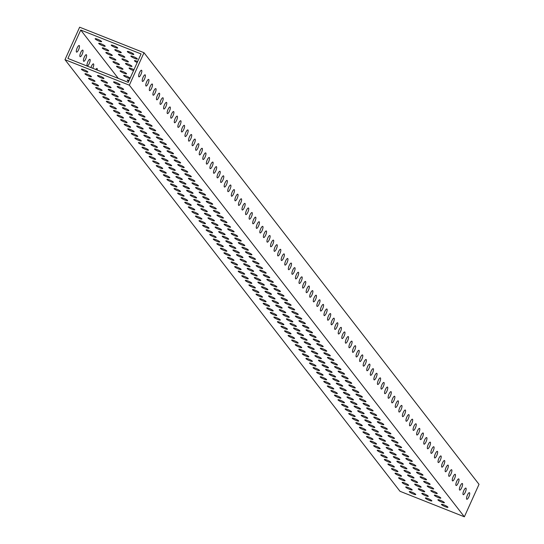 <?xml version="1.0" encoding="UTF-8"?>
<svg xmlns="http://www.w3.org/2000/svg" width="544" height="544" viewBox="0 0 544 544"><rect width="100%" height="100%" fill="white"/><g stroke="black" fill="none" stroke-linecap="round" stroke-linejoin="round"><path stroke-width="0.82" d="M102.646 45.696A3.55 0.558 -155.7 0 0 105.182 46.254A3.55 0.558 -155.7 0 0 101.238 43.887A3.55 0.558 -155.7 0 0 98.709 43.33A3.55 0.558 -155.7 0 0 102.646 45.696M87.496 74.324A3.55 0.558 24.3 0 1 91.433 76.69A3.55 0.558 24.3 0 1 88.903 76.133A3.55 0.558 24.3 0 1 84.966 73.766A3.55 0.558 24.3 0 1 87.496 74.324M118.735 52.074A3.55 0.558 -155.7 0 0 121.271 52.632A3.55 0.558 -155.7 0 0 117.334 50.266A3.55 0.558 -155.7 0 0 114.798 49.708A3.55 0.558 -155.7 0 0 118.735 52.074M103.584 80.702A3.55 0.558 24.3 0 1 107.528 83.069A3.55 0.558 24.3 0 1 104.992 82.511A3.55 0.558 24.3 0 1 101.055 80.145A3.55 0.558 24.3 0 1 103.584 80.702M83.932 69.734A3.55 0.558 24.3 0 1 87.87 72.1A3.55 0.558 24.3 0 1 85.34 71.543A3.55 0.558 24.3 0 1 81.403 69.176A3.55 0.558 24.3 0 1 83.932 69.734M99.083 41.106A3.55 0.558 -155.7 0 0 101.612 41.664A3.55 0.558 -155.7 0 0 97.675 39.297A3.55 0.558 -155.7 0 0 95.146 38.74A3.55 0.558 -155.7 0 0 99.083 41.106M143.099 77.228A3.55 1 -68.4 0 1 145.105 74.834A3.55 1 -68.4 0 1 144.5 79.036A3.55 1 -68.4 0 1 142.494 81.43A3.55 1 -68.4 0 1 143.099 77.228M82.151 54.318A3.55 1 111.6 0 0 82.756 50.116A3.55 1 111.6 0 0 80.75 52.51A3.55 1 111.6 0 0 80.145 56.712A3.55 1 111.6 0 0 82.151 54.318M78.588 49.728A3.55 1 111.6 0 0 79.193 45.519A3.55 1 111.6 0 0 77.187 47.92A3.55 1 111.6 0 0 76.582 52.122A3.55 1 111.6 0 0 78.588 49.728M139.536 72.638A3.55 1 -68.4 0 1 141.542 70.237A3.55 1 -68.4 0 1 140.937 74.446A3.55 1 -68.4 0 1 138.924 76.84A3.55 1 -68.4 0 1 139.536 72.638M85.714 58.908A3.55 1 111.6 0 0 86.326 54.706A3.55 1 111.6 0 0 84.313 57.1A3.55 1 111.6 0 0 83.708 61.309A3.55 1 111.6 0 0 85.714 58.908M89.277 63.505A3.55 1 111.6 0 0 89.889 59.296A3.55 1 111.6 0 0 87.876 61.696A3.55 1 111.6 0 0 87.271 65.899A3.55 1 111.6 0 0 89.277 63.505M92.759 68.286A3.55 1 111.6 0 0 92.847 68.095A3.55 1 111.6 0 0 93.452 63.886A3.55 1 111.6 0 0 91.44 66.286A3.55 1 111.6 0 0 90.943 67.572M97.24 70.067A3.55 1 111.6 0 0 97.016 68.483A3.55 1 111.6 0 0 95.764 69.482M146.662 81.818A3.55 1 -68.4 0 1 148.668 79.424A3.55 1 -68.4 0 1 148.063 83.626A3.55 1 -68.4 0 1 146.057 86.027A3.55 1 -68.4 0 1 146.662 81.818M150.226 86.414A3.55 1 -68.4 0 1 152.238 84.014A3.55 1 -68.4 0 1 151.626 88.216A3.55 1 -68.4 0 1 149.62 90.617A3.55 1 -68.4 0 1 150.226 86.414M153.789 91.004A3.55 1 -68.4 0 1 155.802 88.604A3.55 1 -68.4 0 1 155.19 92.813A3.55 1 -68.4 0 1 153.184 95.207A3.55 1 -68.4 0 1 153.789 91.004M157.352 95.594A3.55 1 -68.4 0 1 159.365 93.201A3.55 1 -68.4 0 1 158.76 97.403A3.55 1 -68.4 0 1 156.747 99.797A3.55 1 -68.4 0 1 157.352 95.594M160.915 100.184A3.55 1 -68.4 0 1 162.928 97.791A3.55 1 -68.4 0 1 162.323 101.993A3.55 1 -68.4 0 1 160.31 104.394A3.55 1 -68.4 0 1 160.915 100.184M164.478 104.781A3.55 1 -68.4 0 1 166.491 102.381A3.55 1 -68.4 0 1 165.886 106.583A3.55 1 -68.4 0 1 163.873 108.984A3.55 1 -68.4 0 1 164.478 104.781M168.048 109.371A3.55 1 -68.4 0 1 170.054 106.971A3.55 1 -68.4 0 1 169.449 111.18A3.55 1 -68.4 0 1 167.436 113.574A3.55 1 -68.4 0 1 168.048 109.371M171.612 113.961A3.55 1 -68.4 0 1 173.618 111.568A3.55 1 -68.4 0 1 173.012 115.77A3.55 1 -68.4 0 1 171 118.164A3.55 1 -68.4 0 1 171.612 113.961M175.175 118.551A3.55 1 -68.4 0 1 177.181 116.158A3.55 1 -68.4 0 1 176.576 120.36A3.55 1 -68.4 0 1 174.57 122.76A3.55 1 -68.4 0 1 175.175 118.551M178.738 123.148A3.55 1 -68.4 0 1 180.751 120.748A3.55 1 -68.4 0 1 180.139 124.95A3.55 1 -68.4 0 1 178.133 127.35A3.55 1 -68.4 0 1 178.738 123.148M182.301 127.738A3.55 1 -68.4 0 1 184.314 125.338A3.55 1 -68.4 0 1 183.702 129.547A3.55 1 -68.4 0 1 181.696 131.94A3.55 1 -68.4 0 1 182.301 127.738M185.864 132.328A3.55 1 -68.4 0 1 187.877 129.934A3.55 1 -68.4 0 1 187.272 134.137A3.55 1 -68.4 0 1 185.259 136.53A3.55 1 -68.4 0 1 185.864 132.328M189.428 136.918A3.55 1 -68.4 0 1 191.44 134.524A3.55 1 -68.4 0 1 190.835 138.727A3.55 1 -68.4 0 1 188.822 141.127A3.55 1 -68.4 0 1 189.428 136.918M192.991 141.508A3.55 1 -68.4 0 1 195.004 139.114A3.55 1 -68.4 0 1 194.398 143.317A3.55 1 -68.4 0 1 192.386 145.717A3.55 1 -68.4 0 1 192.991 141.508M196.561 146.105A3.55 1 -68.4 0 1 198.567 143.704A3.55 1 -68.4 0 1 197.962 147.914A3.55 1 -68.4 0 1 195.949 150.307A3.55 1 -68.4 0 1 196.561 146.105M200.124 150.695A3.55 1 -68.4 0 1 202.13 148.301A3.55 1 -68.4 0 1 201.525 152.504A3.55 1 -68.4 0 1 199.512 154.897A3.55 1 -68.4 0 1 200.124 150.695M203.687 155.285A3.55 1 -68.4 0 1 205.693 152.891A3.55 1 -68.4 0 1 205.088 157.094A3.55 1 -68.4 0 1 203.082 159.494A3.55 1 -68.4 0 1 203.687 155.285M207.25 159.875A3.55 1 -68.4 0 1 209.263 157.481A3.55 1 -68.4 0 1 208.651 161.684A3.55 1 -68.4 0 1 206.645 164.084A3.55 1 -68.4 0 1 207.25 159.875M210.814 164.472A3.55 1 -68.4 0 1 212.826 162.071A3.55 1 -68.4 0 1 212.214 166.28A3.55 1 -68.4 0 1 210.208 168.674A3.55 1 -68.4 0 1 210.814 164.472M214.377 169.062A3.55 1 -68.4 0 1 216.39 166.668A3.55 1 -68.4 0 1 215.778 170.87A3.55 1 -68.4 0 1 213.772 173.264A3.55 1 -68.4 0 1 214.377 169.062M217.94 173.652A3.55 1 -68.4 0 1 219.953 171.258A3.55 1 -68.4 0 1 219.348 175.46A3.55 1 -68.4 0 1 217.335 177.861A3.55 1 -68.4 0 1 217.94 173.652M221.503 178.242A3.55 1 -68.4 0 1 223.516 175.848A3.55 1 -68.4 0 1 222.911 180.05A3.55 1 -68.4 0 1 220.898 182.451A3.55 1 -68.4 0 1 221.503 178.242M225.073 182.838A3.55 1 -68.4 0 1 227.079 180.438A3.55 1 -68.4 0 1 226.474 184.647A3.55 1 -68.4 0 1 224.461 187.041A3.55 1 -68.4 0 1 225.073 182.838M228.636 187.428A3.55 1 -68.4 0 1 230.642 185.028A3.55 1 -68.4 0 1 230.037 189.237A3.55 1 -68.4 0 1 228.024 191.631A3.55 1 -68.4 0 1 228.636 187.428M232.2 192.018A3.55 1 -68.4 0 1 234.206 189.625A3.55 1 -68.4 0 1 233.6 193.827A3.55 1 -68.4 0 1 231.594 196.228A3.55 1 -68.4 0 1 232.2 192.018M235.763 196.608A3.55 1 -68.4 0 1 237.769 194.215A3.55 1 -68.4 0 1 237.164 198.417A3.55 1 -68.4 0 1 235.158 200.818A3.55 1 -68.4 0 1 235.763 196.608M239.326 201.205A3.55 1 -68.4 0 1 241.339 198.805A3.55 1 -68.4 0 1 240.727 203.014A3.55 1 -68.4 0 1 238.721 205.408A3.55 1 -68.4 0 1 239.326 201.205M242.889 205.795A3.55 1 -68.4 0 1 244.902 203.395A3.55 1 -68.4 0 1 244.29 207.604A3.55 1 -68.4 0 1 242.284 209.998A3.55 1 -68.4 0 1 242.889 205.795M246.452 210.385A3.55 1 -68.4 0 1 248.465 207.992A3.55 1 -68.4 0 1 247.86 212.194A3.55 1 -68.4 0 1 245.847 214.588A3.55 1 -68.4 0 1 246.452 210.385M250.016 214.975A3.55 1 -68.4 0 1 252.028 212.582A3.55 1 -68.4 0 1 251.423 216.784A3.55 1 -68.4 0 1 249.41 219.184A3.55 1 -68.4 0 1 250.016 214.975M253.579 219.572A3.55 1 -68.4 0 1 255.592 217.172A3.55 1 -68.4 0 1 254.986 221.381A3.55 1 -68.4 0 1 252.974 223.774A3.55 1 -68.4 0 1 253.579 219.572M257.149 224.162A3.55 1 -68.4 0 1 259.155 221.762A3.55 1 -68.4 0 1 258.55 225.971A3.55 1 -68.4 0 1 256.537 228.364A3.55 1 -68.4 0 1 257.149 224.162M260.712 228.752A3.55 1 -68.4 0 1 262.718 226.358A3.55 1 -68.4 0 1 262.113 230.561A3.55 1 -68.4 0 1 260.1 232.954A3.55 1 -68.4 0 1 260.712 228.752M264.275 233.342A3.55 1 -68.4 0 1 266.281 230.948A3.55 1 -68.4 0 1 265.676 235.151A3.55 1 -68.4 0 1 263.67 237.551A3.55 1 -68.4 0 1 264.275 233.342M267.838 237.939A3.55 1 -68.4 0 1 269.851 235.538A3.55 1 -68.4 0 1 269.239 239.748A3.55 1 -68.4 0 1 267.233 242.141A3.55 1 -68.4 0 1 267.838 237.939M271.402 242.529A3.55 1 -68.4 0 1 273.414 240.128A3.55 1 -68.4 0 1 272.802 244.338A3.55 1 -68.4 0 1 270.796 246.731A3.55 1 -68.4 0 1 271.402 242.529M274.965 247.119A3.55 1 -68.4 0 1 276.978 244.725A3.55 1 -68.4 0 1 276.372 248.928A3.55 1 -68.4 0 1 274.36 251.321A3.55 1 -68.4 0 1 274.965 247.119M278.528 251.709A3.55 1 -68.4 0 1 280.541 249.315A3.55 1 -68.4 0 1 279.936 253.518A3.55 1 -68.4 0 1 277.923 255.918A3.55 1 -68.4 0 1 278.528 251.709M282.091 256.306A3.55 1 -68.4 0 1 284.104 253.905A3.55 1 -68.4 0 1 283.499 258.108A3.55 1 -68.4 0 1 281.486 260.508A3.55 1 -68.4 0 1 282.091 256.306M285.661 260.896A3.55 1 -68.4 0 1 287.667 258.495A3.55 1 -68.4 0 1 287.062 262.704A3.55 1 -68.4 0 1 285.049 265.098A3.55 1 -68.4 0 1 285.661 260.896M289.224 265.486A3.55 1 -68.4 0 1 291.23 263.092A3.55 1 -68.4 0 1 290.625 267.294A3.55 1 -68.4 0 1 288.612 269.688A3.55 1 -68.4 0 1 289.224 265.486M292.788 270.076A3.55 1 -68.4 0 1 294.794 267.682A3.55 1 -68.4 0 1 294.188 271.884A3.55 1 -68.4 0 1 292.182 274.285A3.55 1 -68.4 0 1 292.788 270.076M296.351 274.672A3.55 1 -68.4 0 1 298.364 272.272A3.55 1 -68.4 0 1 297.752 276.474A3.55 1 -68.4 0 1 295.746 278.875A3.55 1 -68.4 0 1 296.351 274.672M299.914 279.262A3.55 1 -68.4 0 1 301.927 276.862A3.55 1 -68.4 0 1 301.315 281.071A3.55 1 -68.4 0 1 299.309 283.465A3.55 1 -68.4 0 1 299.914 279.262M303.477 283.852A3.55 1 -68.4 0 1 305.49 281.459A3.55 1 -68.4 0 1 304.878 285.661A3.55 1 -68.4 0 1 302.872 288.055A3.55 1 -68.4 0 1 303.477 283.852M307.04 288.442A3.55 1 -68.4 0 1 309.053 286.049A3.55 1 -68.4 0 1 308.448 290.251A3.55 1 -68.4 0 1 306.435 292.652A3.55 1 -68.4 0 1 307.04 288.442M310.604 293.039A3.55 1 -68.4 0 1 312.616 290.639A3.55 1 -68.4 0 1 312.011 294.841A3.55 1 -68.4 0 1 309.998 297.242A3.55 1 -68.4 0 1 310.604 293.039M314.174 297.629A3.55 1 -68.4 0 1 316.18 295.229A3.55 1 -68.4 0 1 315.574 299.438A3.55 1 -68.4 0 1 313.562 301.832A3.55 1 -68.4 0 1 314.174 297.629M317.737 302.219A3.55 1 -68.4 0 1 319.743 299.826A3.55 1 -68.4 0 1 319.138 304.028A3.55 1 -68.4 0 1 317.125 306.422A3.55 1 -68.4 0 1 317.737 302.219M321.3 306.809A3.55 1 -68.4 0 1 323.306 304.416A3.55 1 -68.4 0 1 322.701 308.618A3.55 1 -68.4 0 1 320.688 311.018A3.55 1 -68.4 0 1 321.3 306.809M324.863 311.406A3.55 1 -68.4 0 1 326.869 309.006A3.55 1 -68.4 0 1 326.264 313.208A3.55 1 -68.4 0 1 324.258 315.608A3.55 1 -68.4 0 1 324.863 311.406M328.426 315.996A3.55 1 -68.4 0 1 330.439 313.596A3.55 1 -68.4 0 1 329.827 317.805A3.55 1 -68.4 0 1 327.821 320.198A3.55 1 -68.4 0 1 328.426 315.996M331.99 320.586A3.55 1 -68.4 0 1 334.002 318.192A3.55 1 -68.4 0 1 333.39 322.395A3.55 1 -68.4 0 1 331.384 324.788A3.55 1 -68.4 0 1 331.99 320.586M335.553 325.176A3.55 1 -68.4 0 1 337.566 322.782A3.55 1 -68.4 0 1 336.96 326.985A3.55 1 -68.4 0 1 334.948 329.385A3.55 1 -68.4 0 1 335.553 325.176M339.116 329.773A3.55 1 -68.4 0 1 341.129 327.372A3.55 1 -68.4 0 1 340.524 331.575A3.55 1 -68.4 0 1 338.511 333.975A3.55 1 -68.4 0 1 339.116 329.773M342.679 334.363A3.55 1 -68.4 0 1 344.692 331.962A3.55 1 -68.4 0 1 344.087 336.172A3.55 1 -68.4 0 1 342.074 338.565A3.55 1 -68.4 0 1 342.679 334.363M346.249 338.953A3.55 1 -68.4 0 1 348.255 336.559A3.55 1 -68.4 0 1 347.65 340.762A3.55 1 -68.4 0 1 345.637 343.155A3.55 1 -68.4 0 1 346.249 338.953M349.812 343.543A3.55 1 -68.4 0 1 351.818 341.149A3.55 1 -68.4 0 1 351.213 345.352A3.55 1 -68.4 0 1 349.2 347.752A3.55 1 -68.4 0 1 349.812 343.543M353.376 348.14A3.55 1 -68.4 0 1 355.382 345.739A3.55 1 -68.4 0 1 354.776 349.942A3.55 1 -68.4 0 1 352.77 352.342A3.55 1 -68.4 0 1 353.376 348.14M356.939 352.73A3.55 1 -68.4 0 1 358.952 350.329A3.55 1 -68.4 0 1 358.34 354.538A3.55 1 -68.4 0 1 356.334 356.932A3.55 1 -68.4 0 1 356.939 352.73M360.502 357.32A3.55 1 -68.4 0 1 362.515 354.926A3.55 1 -68.4 0 1 361.903 359.128A3.55 1 -68.4 0 1 359.897 361.522A3.55 1 -68.4 0 1 360.502 357.32M364.065 361.91A3.55 1 -68.4 0 1 366.078 359.516A3.55 1 -68.4 0 1 365.473 363.718A3.55 1 -68.4 0 1 363.46 366.119A3.55 1 -68.4 0 1 364.065 361.91M367.628 366.506A3.55 1 -68.4 0 1 369.641 364.106A3.55 1 -68.4 0 1 369.036 368.308A3.55 1 -68.4 0 1 367.023 370.709A3.55 1 -68.4 0 1 367.628 366.506M371.192 371.096A3.55 1 -68.4 0 1 373.204 368.696A3.55 1 -68.4 0 1 372.599 372.905A3.55 1 -68.4 0 1 370.586 375.299A3.55 1 -68.4 0 1 371.192 371.096M374.762 375.686A3.55 1 -68.4 0 1 376.768 373.293A3.55 1 -68.4 0 1 376.162 377.495A3.55 1 -68.4 0 1 374.15 379.889A3.55 1 -68.4 0 1 374.762 375.686M378.325 380.276A3.55 1 -68.4 0 1 380.331 377.883A3.55 1 -68.4 0 1 379.726 382.085A3.55 1 -68.4 0 1 377.713 384.486A3.55 1 -68.4 0 1 378.325 380.276M381.888 384.873A3.55 1 -68.4 0 1 383.894 382.473A3.55 1 -68.4 0 1 383.289 386.675A3.55 1 -68.4 0 1 381.283 389.076A3.55 1 -68.4 0 1 381.888 384.873M385.451 389.463A3.55 1 -68.4 0 1 387.464 387.063A3.55 1 -68.4 0 1 386.852 391.272A3.55 1 -68.4 0 1 384.846 393.666A3.55 1 -68.4 0 1 385.451 389.463M389.014 394.053A3.55 1 -68.4 0 1 391.027 391.66A3.55 1 -68.4 0 1 390.415 395.862A3.55 1 -68.4 0 1 388.409 398.256A3.55 1 -68.4 0 1 389.014 394.053M392.578 398.643A3.55 1 -68.4 0 1 394.59 396.25A3.55 1 -68.4 0 1 393.978 400.452A3.55 1 -68.4 0 1 391.972 402.852A3.55 1 -68.4 0 1 392.578 398.643M396.141 403.24A3.55 1 -68.4 0 1 398.154 400.84A3.55 1 -68.4 0 1 397.548 405.042A3.55 1 -68.4 0 1 395.536 407.442A3.55 1 -68.4 0 1 396.141 403.24M399.704 407.83A3.55 1 -68.4 0 1 401.717 405.43A3.55 1 -68.4 0 1 401.112 409.639A3.55 1 -68.4 0 1 399.099 412.032A3.55 1 -68.4 0 1 399.704 407.83M403.274 412.42A3.55 1 -68.4 0 1 405.28 410.026A3.55 1 -68.4 0 1 404.675 414.229A3.55 1 -68.4 0 1 402.662 416.622A3.55 1 -68.4 0 1 403.274 412.42M406.837 417.01A3.55 1 -68.4 0 1 408.843 414.616A3.55 1 -68.4 0 1 408.238 418.819A3.55 1 -68.4 0 1 406.225 421.219A3.55 1 -68.4 0 1 406.837 417.01M410.4 421.607A3.55 1 -68.4 0 1 412.406 419.206A3.55 1 -68.4 0 1 411.801 423.409A3.55 1 -68.4 0 1 409.788 425.809A3.55 1 -68.4 0 1 410.4 421.607M413.964 426.197A3.55 1 -68.4 0 1 415.97 423.796A3.55 1 -68.4 0 1 415.364 428.006A3.55 1 -68.4 0 1 413.358 430.399A3.55 1 -68.4 0 1 413.964 426.197M417.527 430.787A3.55 1 -68.4 0 1 419.54 428.393A3.55 1 -68.4 0 1 418.928 432.596A3.55 1 -68.4 0 1 416.922 434.989A3.55 1 -68.4 0 1 417.527 430.787M421.09 435.377A3.55 1 -68.4 0 1 423.103 432.983A3.55 1 -68.4 0 1 422.491 437.186A3.55 1 -68.4 0 1 420.485 439.586A3.55 1 -68.4 0 1 421.09 435.377M424.653 439.974A3.55 1 -68.4 0 1 426.666 437.573A3.55 1 -68.4 0 1 426.061 441.776A3.55 1 -68.4 0 1 424.048 444.176A3.55 1 -68.4 0 1 424.653 439.974M428.216 444.564A3.55 1 -68.4 0 1 430.229 442.163A3.55 1 -68.4 0 1 429.624 446.372A3.55 1 -68.4 0 1 427.611 448.766A3.55 1 -68.4 0 1 428.216 444.564M431.78 449.154A3.55 1 -68.4 0 1 433.792 446.76A3.55 1 -68.4 0 1 433.187 450.962A3.55 1 -68.4 0 1 431.174 453.356A3.55 1 -68.4 0 1 431.78 449.154M435.35 453.744A3.55 1 -68.4 0 1 437.356 451.35A3.55 1 -68.4 0 1 436.75 455.552A3.55 1 -68.4 0 1 434.738 457.953A3.55 1 -68.4 0 1 435.35 453.744M438.913 458.334A3.55 1 -68.4 0 1 440.919 455.94A3.55 1 -68.4 0 1 440.314 460.142A3.55 1 -68.4 0 1 438.301 462.543A3.55 1 -68.4 0 1 438.913 458.334M442.476 462.93A3.55 1 -68.4 0 1 444.482 460.53A3.55 1 -68.4 0 1 443.877 464.739A3.55 1 -68.4 0 1 441.871 467.133A3.55 1 -68.4 0 1 442.476 462.93M446.039 467.52A3.55 1 -68.4 0 1 448.052 465.127A3.55 1 -68.4 0 1 447.44 469.329A3.55 1 -68.4 0 1 445.434 471.723A3.55 1 -68.4 0 1 446.039 467.52M449.602 472.11A3.55 1 -68.4 0 1 451.615 469.717A3.55 1 -68.4 0 1 451.003 473.919A3.55 1 -68.4 0 1 448.997 476.32A3.55 1 -68.4 0 1 449.602 472.11M453.166 476.7A3.55 1 -68.4 0 1 455.178 474.307A3.55 1 -68.4 0 1 454.573 478.509A3.55 1 -68.4 0 1 452.56 480.91A3.55 1 -68.4 0 1 453.166 476.7M456.729 481.297A3.55 1 -68.4 0 1 458.742 478.897A3.55 1 -68.4 0 1 458.136 483.106A3.55 1 -68.4 0 1 456.124 485.5A3.55 1 -68.4 0 1 456.729 481.297M460.292 485.887A3.55 1 -68.4 0 1 462.305 483.494A3.55 1 -68.4 0 1 461.7 487.696A3.55 1 -68.4 0 1 459.687 490.09A3.55 1 -68.4 0 1 460.292 485.887M463.862 490.477A3.55 1 -68.4 0 1 465.868 488.084A3.55 1 -68.4 0 1 465.263 492.286A3.55 1 -68.4 0 1 463.25 494.686A3.55 1 -68.4 0 1 463.862 490.477M467.425 495.067A3.55 1 -68.4 0 1 469.431 492.674A3.55 1 -68.4 0 1 468.826 496.876A3.55 1 -68.4 0 1 466.813 499.276A3.55 1 -68.4 0 1 467.425 495.067M107.154 85.299A3.55 0.558 24.3 0 1 111.092 87.659A3.55 0.558 24.3 0 1 108.555 87.101A3.55 0.558 24.3 0 1 104.618 84.742A3.55 0.558 24.3 0 1 107.154 85.299M110.718 89.889A3.55 0.558 24.3 0 1 114.655 92.256A3.55 0.558 24.3 0 1 112.118 91.698A3.55 0.558 24.3 0 1 108.181 89.332A3.55 0.558 24.3 0 1 110.718 89.889M114.281 94.479A3.55 0.558 24.3 0 1 118.218 96.846A3.55 0.558 24.3 0 1 115.682 96.288A3.55 0.558 24.3 0 1 111.744 93.922A3.55 0.558 24.3 0 1 114.281 94.479M117.844 99.069A3.55 0.558 24.3 0 1 121.781 101.436A3.55 0.558 24.3 0 1 119.245 100.878A3.55 0.558 24.3 0 1 115.308 98.512A3.55 0.558 24.3 0 1 117.844 99.069M121.407 103.666A3.55 0.558 24.3 0 1 125.344 106.026A3.55 0.558 24.3 0 1 122.808 105.468A3.55 0.558 24.3 0 1 118.871 103.108A3.55 0.558 24.3 0 1 121.407 103.666M124.97 108.256A3.55 0.558 24.3 0 1 128.908 110.622A3.55 0.558 24.3 0 1 126.378 110.065A3.55 0.558 24.3 0 1 122.441 107.698A3.55 0.558 24.3 0 1 124.97 108.256M128.534 112.846A3.55 0.558 24.3 0 1 132.471 115.212A3.55 0.558 24.3 0 1 129.941 114.655A3.55 0.558 24.3 0 1 126.004 112.288A3.55 0.558 24.3 0 1 128.534 112.846M132.097 117.436A3.55 0.558 24.3 0 1 136.034 119.802A3.55 0.558 24.3 0 1 133.504 119.245A3.55 0.558 24.3 0 1 129.567 116.878A3.55 0.558 24.3 0 1 132.097 117.436M135.667 122.033A3.55 0.558 24.3 0 1 139.604 124.392A3.55 0.558 24.3 0 1 137.068 123.835A3.55 0.558 24.3 0 1 133.13 121.475A3.55 0.558 24.3 0 1 135.667 122.033M139.23 126.623A3.55 0.558 24.3 0 1 143.167 128.989A3.55 0.558 24.3 0 1 140.631 128.432A3.55 0.558 24.3 0 1 136.694 126.065A3.55 0.558 24.3 0 1 139.23 126.623M142.793 131.213A3.55 0.558 24.3 0 1 146.73 133.579A3.55 0.558 24.3 0 1 144.194 133.022A3.55 0.558 24.3 0 1 140.257 130.655A3.55 0.558 24.3 0 1 142.793 131.213M146.356 135.803A3.55 0.558 24.3 0 1 150.294 138.169A3.55 0.558 24.3 0 1 147.757 137.612A3.55 0.558 24.3 0 1 143.82 135.245A3.55 0.558 24.3 0 1 146.356 135.803M149.92 140.4A3.55 0.558 24.3 0 1 153.857 142.759A3.55 0.558 24.3 0 1 151.32 142.202A3.55 0.558 24.3 0 1 147.383 139.842A3.55 0.558 24.3 0 1 149.92 140.4M153.483 144.99A3.55 0.558 24.3 0 1 157.42 147.356A3.55 0.558 24.3 0 1 154.89 146.798A3.55 0.558 24.3 0 1 150.946 144.432A3.55 0.558 24.3 0 1 153.483 144.99M157.046 149.58A3.55 0.558 24.3 0 1 160.983 151.946A3.55 0.558 24.3 0 1 158.454 151.388A3.55 0.558 24.3 0 1 154.516 149.022A3.55 0.558 24.3 0 1 157.046 149.58M160.609 154.17A3.55 0.558 24.3 0 1 164.546 156.536A3.55 0.558 24.3 0 1 162.017 155.978A3.55 0.558 24.3 0 1 158.08 153.612A3.55 0.558 24.3 0 1 160.609 154.17M164.179 158.766A3.55 0.558 24.3 0 1 168.116 161.126A3.55 0.558 24.3 0 1 165.58 160.568A3.55 0.558 24.3 0 1 161.643 158.209A3.55 0.558 24.3 0 1 164.179 158.766M167.742 163.356A3.55 0.558 24.3 0 1 171.68 165.723A3.55 0.558 24.3 0 1 169.143 165.165A3.55 0.558 24.3 0 1 165.206 162.799A3.55 0.558 24.3 0 1 167.742 163.356M171.306 167.946A3.55 0.558 24.3 0 1 175.243 170.313A3.55 0.558 24.3 0 1 172.706 169.755A3.55 0.558 24.3 0 1 168.769 167.389A3.55 0.558 24.3 0 1 171.306 167.946M174.869 172.536A3.55 0.558 24.3 0 1 178.806 174.903A3.55 0.558 24.3 0 1 176.27 174.345A3.55 0.558 24.3 0 1 172.332 171.979A3.55 0.558 24.3 0 1 174.869 172.536M178.432 177.133A3.55 0.558 24.3 0 1 182.369 179.493A3.55 0.558 24.3 0 1 179.833 178.935A3.55 0.558 24.3 0 1 175.896 176.576A3.55 0.558 24.3 0 1 178.432 177.133M181.995 181.723A3.55 0.558 24.3 0 1 185.932 184.09A3.55 0.558 24.3 0 1 183.396 183.532A3.55 0.558 24.3 0 1 179.459 181.166A3.55 0.558 24.3 0 1 181.995 181.723M185.558 186.313A3.55 0.558 24.3 0 1 189.496 188.68A3.55 0.558 24.3 0 1 186.966 188.122A3.55 0.558 24.3 0 1 183.029 185.756A3.55 0.558 24.3 0 1 185.558 186.313M189.122 190.903A3.55 0.558 24.3 0 1 193.059 193.27A3.55 0.558 24.3 0 1 190.529 192.712A3.55 0.558 24.3 0 1 186.592 190.346A3.55 0.558 24.3 0 1 189.122 190.903M192.685 195.5A3.55 0.558 24.3 0 1 196.629 197.86A3.55 0.558 24.3 0 1 194.092 197.302A3.55 0.558 24.3 0 1 190.155 194.942A3.55 0.558 24.3 0 1 192.685 195.5M196.255 200.09A3.55 0.558 24.3 0 1 200.192 202.456A3.55 0.558 24.3 0 1 197.656 201.899A3.55 0.558 24.3 0 1 193.718 199.532A3.55 0.558 24.3 0 1 196.255 200.09M199.818 204.68A3.55 0.558 24.3 0 1 203.755 207.046A3.55 0.558 24.3 0 1 201.219 206.489A3.55 0.558 24.3 0 1 197.282 204.122A3.55 0.558 24.3 0 1 199.818 204.68M203.381 209.27A3.55 0.558 24.3 0 1 207.318 211.636A3.55 0.558 24.3 0 1 204.782 211.079A3.55 0.558 24.3 0 1 200.845 208.712A3.55 0.558 24.3 0 1 203.381 209.27M206.944 213.867A3.55 0.558 24.3 0 1 210.882 216.226A3.55 0.558 24.3 0 1 208.345 215.669A3.55 0.558 24.3 0 1 204.408 213.309A3.55 0.558 24.3 0 1 206.944 213.867M210.508 218.457A3.55 0.558 24.3 0 1 214.445 220.823A3.55 0.558 24.3 0 1 211.908 220.266A3.55 0.558 24.3 0 1 207.971 217.899A3.55 0.558 24.3 0 1 210.508 218.457M214.071 223.047A3.55 0.558 24.3 0 1 218.008 225.413A3.55 0.558 24.3 0 1 215.478 224.856A3.55 0.558 24.3 0 1 211.541 222.489A3.55 0.558 24.3 0 1 214.071 223.047M217.634 227.637A3.55 0.558 24.3 0 1 221.571 230.003A3.55 0.558 24.3 0 1 219.042 229.446A3.55 0.558 24.3 0 1 215.104 227.079A3.55 0.558 24.3 0 1 217.634 227.637M221.197 232.227A3.55 0.558 24.3 0 1 225.134 234.593A3.55 0.558 24.3 0 1 222.605 234.036A3.55 0.558 24.3 0 1 218.668 231.676A3.55 0.558 24.3 0 1 221.197 232.227M224.767 236.824A3.55 0.558 24.3 0 1 228.704 239.19A3.55 0.558 24.3 0 1 226.168 238.632A3.55 0.558 24.3 0 1 222.231 236.266A3.55 0.558 24.3 0 1 224.767 236.824M228.33 241.414A3.55 0.558 24.3 0 1 232.268 243.78A3.55 0.558 24.3 0 1 229.731 243.222A3.55 0.558 24.3 0 1 225.794 240.856A3.55 0.558 24.3 0 1 228.33 241.414M231.894 246.004A3.55 0.558 24.3 0 1 235.831 248.37A3.55 0.558 24.3 0 1 233.294 247.812A3.55 0.558 24.3 0 1 229.357 245.446A3.55 0.558 24.3 0 1 231.894 246.004M235.457 250.594A3.55 0.558 24.3 0 1 239.394 252.96A3.55 0.558 24.3 0 1 236.858 252.402A3.55 0.558 24.3 0 1 232.92 250.043A3.55 0.558 24.3 0 1 235.457 250.594M239.02 255.19A3.55 0.558 24.3 0 1 242.957 257.557A3.55 0.558 24.3 0 1 240.421 256.999A3.55 0.558 24.3 0 1 236.484 254.633A3.55 0.558 24.3 0 1 239.02 255.19M242.583 259.78A3.55 0.558 24.3 0 1 246.52 262.147A3.55 0.558 24.3 0 1 243.991 261.589A3.55 0.558 24.3 0 1 240.047 259.223A3.55 0.558 24.3 0 1 242.583 259.78M246.146 264.37A3.55 0.558 24.3 0 1 250.084 266.737A3.55 0.558 24.3 0 1 247.554 266.179A3.55 0.558 24.3 0 1 243.617 263.813A3.55 0.558 24.3 0 1 246.146 264.37M249.71 268.96A3.55 0.558 24.3 0 1 253.647 271.327A3.55 0.558 24.3 0 1 251.117 270.769A3.55 0.558 24.3 0 1 247.18 268.41A3.55 0.558 24.3 0 1 249.71 268.96M253.28 273.557A3.55 0.558 24.3 0 1 257.217 275.917A3.55 0.558 24.3 0 1 254.68 275.366A3.55 0.558 24.3 0 1 250.743 273A3.55 0.558 24.3 0 1 253.28 273.557M256.843 278.147A3.55 0.558 24.3 0 1 260.78 280.514A3.55 0.558 24.3 0 1 258.244 279.956A3.55 0.558 24.3 0 1 254.306 277.59A3.55 0.558 24.3 0 1 256.843 278.147M260.406 282.737A3.55 0.558 24.3 0 1 264.343 285.104A3.55 0.558 24.3 0 1 261.807 284.546A3.55 0.558 24.3 0 1 257.87 282.18A3.55 0.558 24.3 0 1 260.406 282.737M263.969 287.327A3.55 0.558 24.3 0 1 267.906 289.694A3.55 0.558 24.3 0 1 265.37 289.136A3.55 0.558 24.3 0 1 261.433 286.776A3.55 0.558 24.3 0 1 263.969 287.327M267.532 291.924A3.55 0.558 24.3 0 1 271.47 294.284A3.55 0.558 24.3 0 1 268.933 293.733A3.55 0.558 24.3 0 1 264.996 291.366A3.55 0.558 24.3 0 1 267.532 291.924M271.096 296.514A3.55 0.558 24.3 0 1 275.033 298.88A3.55 0.558 24.3 0 1 272.496 298.323A3.55 0.558 24.3 0 1 268.559 295.956A3.55 0.558 24.3 0 1 271.096 296.514M274.659 301.104A3.55 0.558 24.3 0 1 278.596 303.47A3.55 0.558 24.3 0 1 276.066 302.913A3.55 0.558 24.3 0 1 272.129 300.546A3.55 0.558 24.3 0 1 274.659 301.104M278.222 305.694A3.55 0.558 24.3 0 1 282.159 308.06A3.55 0.558 24.3 0 1 279.63 307.503A3.55 0.558 24.3 0 1 275.692 305.136A3.55 0.558 24.3 0 1 278.222 305.694M281.785 310.291A3.55 0.558 24.3 0 1 285.729 312.65A3.55 0.558 24.3 0 1 283.193 312.1A3.55 0.558 24.3 0 1 279.256 309.733A3.55 0.558 24.3 0 1 281.785 310.291M285.355 314.881A3.55 0.558 24.3 0 1 289.292 317.247A3.55 0.558 24.3 0 1 286.756 316.69A3.55 0.558 24.3 0 1 282.819 314.323A3.55 0.558 24.3 0 1 285.355 314.881M288.918 319.471A3.55 0.558 24.3 0 1 292.856 321.837A3.55 0.558 24.3 0 1 290.319 321.28A3.55 0.558 24.3 0 1 286.382 318.913A3.55 0.558 24.3 0 1 288.918 319.471M292.482 324.061A3.55 0.558 24.3 0 1 296.419 326.427A3.55 0.558 24.3 0 1 293.882 325.87A3.55 0.558 24.3 0 1 289.945 323.503A3.55 0.558 24.3 0 1 292.482 324.061M296.045 328.658A3.55 0.558 24.3 0 1 299.982 331.017A3.55 0.558 24.3 0 1 297.446 330.466A3.55 0.558 24.3 0 1 293.508 328.1A3.55 0.558 24.3 0 1 296.045 328.658M299.608 333.248A3.55 0.558 24.3 0 1 303.545 335.614A3.55 0.558 24.3 0 1 301.009 335.056A3.55 0.558 24.3 0 1 297.072 332.69A3.55 0.558 24.3 0 1 299.608 333.248M303.171 337.838A3.55 0.558 24.3 0 1 307.108 340.204A3.55 0.558 24.3 0 1 304.579 339.646A3.55 0.558 24.3 0 1 300.642 337.28A3.55 0.558 24.3 0 1 303.171 337.838M306.734 342.428A3.55 0.558 24.3 0 1 310.672 344.794A3.55 0.558 24.3 0 1 308.142 344.236A3.55 0.558 24.3 0 1 304.205 341.87A3.55 0.558 24.3 0 1 306.734 342.428M310.298 347.024A3.55 0.558 24.3 0 1 314.235 349.384A3.55 0.558 24.3 0 1 311.705 348.826A3.55 0.558 24.3 0 1 307.768 346.467A3.55 0.558 24.3 0 1 310.298 347.024M313.868 351.614A3.55 0.558 24.3 0 1 317.805 353.981A3.55 0.558 24.3 0 1 315.268 353.423A3.55 0.558 24.3 0 1 311.331 351.057A3.55 0.558 24.3 0 1 313.868 351.614M317.431 356.204A3.55 0.558 24.3 0 1 321.368 358.571A3.55 0.558 24.3 0 1 318.832 358.013A3.55 0.558 24.3 0 1 314.894 355.647A3.55 0.558 24.3 0 1 317.431 356.204M320.994 360.794A3.55 0.558 24.3 0 1 324.931 363.161A3.55 0.558 24.3 0 1 322.395 362.603A3.55 0.558 24.3 0 1 318.458 360.237A3.55 0.558 24.3 0 1 320.994 360.794M324.557 365.391A3.55 0.558 24.3 0 1 328.494 367.751A3.55 0.558 24.3 0 1 325.958 367.193A3.55 0.558 24.3 0 1 322.021 364.834A3.55 0.558 24.3 0 1 324.557 365.391M328.12 369.981A3.55 0.558 24.3 0 1 332.058 372.348A3.55 0.558 24.3 0 1 329.521 371.79A3.55 0.558 24.3 0 1 325.584 369.424A3.55 0.558 24.3 0 1 328.12 369.981M331.684 374.571A3.55 0.558 24.3 0 1 335.621 376.938A3.55 0.558 24.3 0 1 333.091 376.38A3.55 0.558 24.3 0 1 329.147 374.014A3.55 0.558 24.3 0 1 331.684 374.571M335.247 379.161A3.55 0.558 24.3 0 1 339.184 381.528A3.55 0.558 24.3 0 1 336.654 380.97A3.55 0.558 24.3 0 1 332.717 378.604A3.55 0.558 24.3 0 1 335.247 379.161M338.81 383.758A3.55 0.558 24.3 0 1 342.747 386.118A3.55 0.558 24.3 0 1 340.218 385.56A3.55 0.558 24.3 0 1 336.28 383.2A3.55 0.558 24.3 0 1 338.81 383.758M342.38 388.348A3.55 0.558 24.3 0 1 346.317 390.714A3.55 0.558 24.3 0 1 343.781 390.157A3.55 0.558 24.3 0 1 339.844 387.79A3.55 0.558 24.3 0 1 342.38 388.348M345.943 392.938A3.55 0.558 24.3 0 1 349.88 395.304A3.55 0.558 24.3 0 1 347.344 394.747A3.55 0.558 24.3 0 1 343.407 392.38A3.55 0.558 24.3 0 1 345.943 392.938M349.506 397.528A3.55 0.558 24.3 0 1 353.444 399.894A3.55 0.558 24.3 0 1 350.907 399.337A3.55 0.558 24.3 0 1 346.97 396.97A3.55 0.558 24.3 0 1 349.506 397.528M353.07 402.125A3.55 0.558 24.3 0 1 357.007 404.484A3.55 0.558 24.3 0 1 354.47 403.927A3.55 0.558 24.3 0 1 350.533 401.567A3.55 0.558 24.3 0 1 353.07 402.125M356.633 406.715A3.55 0.558 24.3 0 1 360.57 409.081A3.55 0.558 24.3 0 1 358.034 408.524A3.55 0.558 24.3 0 1 354.096 406.157A3.55 0.558 24.3 0 1 356.633 406.715M360.196 411.305A3.55 0.558 24.3 0 1 364.133 413.671A3.55 0.558 24.3 0 1 361.597 413.114A3.55 0.558 24.3 0 1 357.66 410.747A3.55 0.558 24.3 0 1 360.196 411.305M363.759 415.895A3.55 0.558 24.3 0 1 367.696 418.261A3.55 0.558 24.3 0 1 365.167 417.704A3.55 0.558 24.3 0 1 361.23 415.337A3.55 0.558 24.3 0 1 363.759 415.895M367.322 420.492A3.55 0.558 24.3 0 1 371.26 422.851A3.55 0.558 24.3 0 1 368.73 422.294A3.55 0.558 24.3 0 1 364.793 419.934A3.55 0.558 24.3 0 1 367.322 420.492M370.886 425.082A3.55 0.558 24.3 0 1 374.83 427.448A3.55 0.558 24.3 0 1 372.293 426.89A3.55 0.558 24.3 0 1 368.356 424.524A3.55 0.558 24.3 0 1 370.886 425.082M374.456 429.672A3.55 0.558 24.3 0 1 378.393 432.038A3.55 0.558 24.3 0 1 375.856 431.48A3.55 0.558 24.3 0 1 371.919 429.114A3.55 0.558 24.3 0 1 374.456 429.672M378.019 434.262A3.55 0.558 24.3 0 1 381.956 436.628A3.55 0.558 24.3 0 1 379.42 436.07A3.55 0.558 24.3 0 1 375.482 433.704A3.55 0.558 24.3 0 1 378.019 434.262M381.582 438.858A3.55 0.558 24.3 0 1 385.519 441.218A3.55 0.558 24.3 0 1 382.983 440.66A3.55 0.558 24.3 0 1 379.046 438.301A3.55 0.558 24.3 0 1 381.582 438.858M385.145 443.448A3.55 0.558 24.3 0 1 389.082 445.815A3.55 0.558 24.3 0 1 386.546 445.257A3.55 0.558 24.3 0 1 382.609 442.891A3.55 0.558 24.3 0 1 385.145 443.448M388.708 448.038A3.55 0.558 24.3 0 1 392.646 450.405A3.55 0.558 24.3 0 1 390.109 449.847A3.55 0.558 24.3 0 1 386.172 447.481A3.55 0.558 24.3 0 1 388.708 448.038M392.272 452.628A3.55 0.558 24.3 0 1 396.209 454.995A3.55 0.558 24.3 0 1 393.679 454.437A3.55 0.558 24.3 0 1 389.742 452.071A3.55 0.558 24.3 0 1 392.272 452.628M395.835 457.225A3.55 0.558 24.3 0 1 399.772 459.585A3.55 0.558 24.3 0 1 397.242 459.027A3.55 0.558 24.3 0 1 393.305 456.668A3.55 0.558 24.3 0 1 395.835 457.225M399.398 461.815A3.55 0.558 24.3 0 1 403.335 464.182A3.55 0.558 24.3 0 1 400.806 463.624A3.55 0.558 24.3 0 1 396.868 461.258A3.55 0.558 24.3 0 1 399.398 461.815M402.968 466.405A3.55 0.558 24.3 0 1 406.905 468.772A3.55 0.558 24.3 0 1 404.369 468.214A3.55 0.558 24.3 0 1 400.432 465.848A3.55 0.558 24.3 0 1 402.968 466.405M406.531 470.995A3.55 0.558 24.3 0 1 410.468 473.362A3.55 0.558 24.3 0 1 407.932 472.804A3.55 0.558 24.3 0 1 403.995 470.438A3.55 0.558 24.3 0 1 406.531 470.995M410.094 475.592A3.55 0.558 24.3 0 1 414.032 477.952A3.55 0.558 24.3 0 1 411.495 477.394A3.55 0.558 24.3 0 1 407.558 475.034A3.55 0.558 24.3 0 1 410.094 475.592M413.658 480.182A3.55 0.558 24.3 0 1 417.595 482.548A3.55 0.558 24.3 0 1 415.058 481.991A3.55 0.558 24.3 0 1 411.121 479.624A3.55 0.558 24.3 0 1 413.658 480.182M417.221 484.772A3.55 0.558 24.3 0 1 421.158 487.138A3.55 0.558 24.3 0 1 418.622 486.581A3.55 0.558 24.3 0 1 414.684 484.214A3.55 0.558 24.3 0 1 417.221 484.772M420.784 489.362A3.55 0.558 24.3 0 1 424.721 491.728A3.55 0.558 24.3 0 1 422.192 491.171A3.55 0.558 24.3 0 1 418.248 488.804A3.55 0.558 24.3 0 1 420.784 489.362M424.347 493.959A3.55 0.558 24.3 0 1 428.284 496.318A3.55 0.558 24.3 0 1 425.755 495.761A3.55 0.558 24.3 0 1 421.818 493.401A3.55 0.558 24.3 0 1 424.347 493.959M122.298 56.664A3.55 0.558 -155.7 0 0 124.834 57.222A3.55 0.558 -155.7 0 0 120.897 54.856A3.55 0.558 -155.7 0 0 118.361 54.298A3.55 0.558 -155.7 0 0 122.298 56.664M125.861 61.254A3.55 0.558 -155.7 0 0 128.398 61.812A3.55 0.558 -155.7 0 0 124.46 59.452A3.55 0.558 -155.7 0 0 121.924 58.895A3.55 0.558 -155.7 0 0 125.861 61.254M129.424 65.851A3.55 0.558 -155.7 0 0 131.961 66.409A3.55 0.558 -155.7 0 0 128.024 64.042A3.55 0.558 -155.7 0 0 125.487 63.485A3.55 0.558 -155.7 0 0 129.424 65.851M133.946 69.734A3.55 0.558 -155.7 0 0 131.587 68.632A3.55 0.558 -155.7 0 0 129.05 68.075A3.55 0.558 -155.7 0 0 132.988 70.441A3.55 0.558 -155.7 0 0 133.532 70.645M91.059 78.921A3.55 0.558 24.3 0 1 94.996 81.28A3.55 0.558 24.3 0 1 92.466 80.723A3.55 0.558 24.3 0 1 88.529 78.363A3.55 0.558 24.3 0 1 91.059 78.921M94.629 83.511A3.55 0.558 24.3 0 1 98.566 85.877A3.55 0.558 24.3 0 1 96.03 85.32A3.55 0.558 24.3 0 1 92.092 82.953A3.55 0.558 24.3 0 1 94.629 83.511M98.192 88.101A3.55 0.558 24.3 0 1 102.129 90.467A3.55 0.558 24.3 0 1 99.593 89.91A3.55 0.558 24.3 0 1 95.656 87.543A3.55 0.558 24.3 0 1 98.192 88.101M101.755 92.691A3.55 0.558 24.3 0 1 105.692 95.057A3.55 0.558 24.3 0 1 103.156 94.5A3.55 0.558 24.3 0 1 99.219 92.133A3.55 0.558 24.3 0 1 101.755 92.691M105.318 97.288A3.55 0.558 24.3 0 1 109.256 99.647A3.55 0.558 24.3 0 1 106.719 99.09A3.55 0.558 24.3 0 1 102.782 96.73A3.55 0.558 24.3 0 1 105.318 97.288M108.882 101.878A3.55 0.558 24.3 0 1 112.819 104.244A3.55 0.558 24.3 0 1 110.282 103.686A3.55 0.558 24.3 0 1 106.345 101.32A3.55 0.558 24.3 0 1 108.882 101.878M112.445 106.468A3.55 0.558 24.3 0 1 116.382 108.834A3.55 0.558 24.3 0 1 113.852 108.276A3.55 0.558 24.3 0 1 109.908 105.91A3.55 0.558 24.3 0 1 112.445 106.468M116.008 111.058A3.55 0.558 24.3 0 1 119.945 113.424A3.55 0.558 24.3 0 1 117.416 112.866A3.55 0.558 24.3 0 1 113.478 110.5A3.55 0.558 24.3 0 1 116.008 111.058M119.571 115.654A3.55 0.558 24.3 0 1 123.508 118.014A3.55 0.558 24.3 0 1 120.979 117.456A3.55 0.558 24.3 0 1 117.042 115.097A3.55 0.558 24.3 0 1 119.571 115.654M123.141 120.244A3.55 0.558 24.3 0 1 127.078 122.611A3.55 0.558 24.3 0 1 124.542 122.053A3.55 0.558 24.3 0 1 120.605 119.687A3.55 0.558 24.3 0 1 123.141 120.244M126.704 124.834A3.55 0.558 24.3 0 1 130.642 127.201A3.55 0.558 24.3 0 1 128.105 126.643A3.55 0.558 24.3 0 1 124.168 124.277A3.55 0.558 24.3 0 1 126.704 124.834M130.268 129.424A3.55 0.558 24.3 0 1 134.205 131.791A3.55 0.558 24.3 0 1 131.668 131.233A3.55 0.558 24.3 0 1 127.731 128.867A3.55 0.558 24.3 0 1 130.268 129.424M133.831 134.021A3.55 0.558 24.3 0 1 137.768 136.381A3.55 0.558 24.3 0 1 135.232 135.823A3.55 0.558 24.3 0 1 131.294 133.464A3.55 0.558 24.3 0 1 133.831 134.021M137.394 138.611A3.55 0.558 24.3 0 1 141.331 140.978A3.55 0.558 24.3 0 1 138.795 140.42A3.55 0.558 24.3 0 1 134.858 138.054A3.55 0.558 24.3 0 1 137.394 138.611M140.957 143.201A3.55 0.558 24.3 0 1 144.894 145.568A3.55 0.558 24.3 0 1 142.358 145.01A3.55 0.558 24.3 0 1 138.421 142.644A3.55 0.558 24.3 0 1 140.957 143.201M144.52 147.791A3.55 0.558 24.3 0 1 148.458 150.158A3.55 0.558 24.3 0 1 145.928 149.6A3.55 0.558 24.3 0 1 141.991 147.234A3.55 0.558 24.3 0 1 144.52 147.791M148.084 152.388A3.55 0.558 24.3 0 1 152.021 154.748A3.55 0.558 24.3 0 1 149.491 154.19A3.55 0.558 24.3 0 1 145.554 151.83A3.55 0.558 24.3 0 1 148.084 152.388M151.647 156.978A3.55 0.558 24.3 0 1 155.591 159.344A3.55 0.558 24.3 0 1 153.054 158.787A3.55 0.558 24.3 0 1 149.117 156.42A3.55 0.558 24.3 0 1 151.647 156.978M155.217 161.568A3.55 0.558 24.3 0 1 159.154 163.934A3.55 0.558 24.3 0 1 156.618 163.377A3.55 0.558 24.3 0 1 152.68 161.01A3.55 0.558 24.3 0 1 155.217 161.568M158.78 166.158A3.55 0.558 24.3 0 1 162.717 168.524A3.55 0.558 24.3 0 1 160.181 167.967A3.55 0.558 24.3 0 1 156.244 165.6A3.55 0.558 24.3 0 1 158.78 166.158M162.343 170.755A3.55 0.558 24.3 0 1 166.28 173.114A3.55 0.558 24.3 0 1 163.744 172.557A3.55 0.558 24.3 0 1 159.807 170.197A3.55 0.558 24.3 0 1 162.343 170.755M165.906 175.345A3.55 0.558 24.3 0 1 169.844 177.711A3.55 0.558 24.3 0 1 167.307 177.154A3.55 0.558 24.3 0 1 163.37 174.787A3.55 0.558 24.3 0 1 165.906 175.345M169.47 179.935A3.55 0.558 24.3 0 1 173.407 182.301A3.55 0.558 24.3 0 1 170.87 181.744A3.55 0.558 24.3 0 1 166.933 179.377A3.55 0.558 24.3 0 1 169.47 179.935M173.033 184.525A3.55 0.558 24.3 0 1 176.97 186.891A3.55 0.558 24.3 0 1 174.44 186.334A3.55 0.558 24.3 0 1 170.503 183.967A3.55 0.558 24.3 0 1 173.033 184.525M176.596 189.115A3.55 0.558 24.3 0 1 180.533 191.481A3.55 0.558 24.3 0 1 178.004 190.924A3.55 0.558 24.3 0 1 174.066 188.564A3.55 0.558 24.3 0 1 176.596 189.115M180.159 193.712A3.55 0.558 24.3 0 1 184.096 196.078A3.55 0.558 24.3 0 1 181.567 195.52A3.55 0.558 24.3 0 1 177.63 193.154A3.55 0.558 24.3 0 1 180.159 193.712M183.729 198.302A3.55 0.558 24.3 0 1 187.666 200.668A3.55 0.558 24.3 0 1 185.13 200.11A3.55 0.558 24.3 0 1 181.193 197.744A3.55 0.558 24.3 0 1 183.729 198.302M187.292 202.892A3.55 0.558 24.3 0 1 191.23 205.258A3.55 0.558 24.3 0 1 188.693 204.7A3.55 0.558 24.3 0 1 184.756 202.334A3.55 0.558 24.3 0 1 187.292 202.892M190.856 207.482A3.55 0.558 24.3 0 1 194.793 209.848A3.55 0.558 24.3 0 1 192.256 209.29A3.55 0.558 24.3 0 1 188.319 206.931A3.55 0.558 24.3 0 1 190.856 207.482M194.419 212.078A3.55 0.558 24.3 0 1 198.356 214.445A3.55 0.558 24.3 0 1 195.82 213.887A3.55 0.558 24.3 0 1 191.882 211.521A3.55 0.558 24.3 0 1 194.419 212.078M197.982 216.668A3.55 0.558 24.3 0 1 201.919 219.035A3.55 0.558 24.3 0 1 199.383 218.477A3.55 0.558 24.3 0 1 195.446 216.111A3.55 0.558 24.3 0 1 197.982 216.668M201.545 221.258A3.55 0.558 24.3 0 1 205.482 223.625A3.55 0.558 24.3 0 1 202.953 223.067A3.55 0.558 24.3 0 1 199.009 220.701A3.55 0.558 24.3 0 1 201.545 221.258M205.108 225.848A3.55 0.558 24.3 0 1 209.046 228.215A3.55 0.558 24.3 0 1 206.516 227.657A3.55 0.558 24.3 0 1 202.579 225.298A3.55 0.558 24.3 0 1 205.108 225.848M208.672 230.445A3.55 0.558 24.3 0 1 212.609 232.805A3.55 0.558 24.3 0 1 210.079 232.254A3.55 0.558 24.3 0 1 206.142 229.888A3.55 0.558 24.3 0 1 208.672 230.445M212.242 235.035A3.55 0.558 24.3 0 1 216.179 237.402A3.55 0.558 24.3 0 1 213.642 236.844A3.55 0.558 24.3 0 1 209.705 234.478A3.55 0.558 24.3 0 1 212.242 235.035M215.805 239.625A3.55 0.558 24.3 0 1 219.742 241.992A3.55 0.558 24.3 0 1 217.206 241.434A3.55 0.558 24.3 0 1 213.268 239.068A3.55 0.558 24.3 0 1 215.805 239.625M219.368 244.215A3.55 0.558 24.3 0 1 223.305 246.582A3.55 0.558 24.3 0 1 220.769 246.024A3.55 0.558 24.3 0 1 216.832 243.664A3.55 0.558 24.3 0 1 219.368 244.215M222.931 248.812A3.55 0.558 24.3 0 1 226.868 251.172A3.55 0.558 24.3 0 1 224.332 250.621A3.55 0.558 24.3 0 1 220.395 248.254A3.55 0.558 24.3 0 1 222.931 248.812M226.494 253.402A3.55 0.558 24.3 0 1 230.432 255.768A3.55 0.558 24.3 0 1 227.895 255.211A3.55 0.558 24.3 0 1 223.958 252.844A3.55 0.558 24.3 0 1 226.494 253.402M230.058 257.992A3.55 0.558 24.3 0 1 233.995 260.358A3.55 0.558 24.3 0 1 231.458 259.801A3.55 0.558 24.3 0 1 227.521 257.434A3.55 0.558 24.3 0 1 230.058 257.992M233.621 262.582A3.55 0.558 24.3 0 1 237.558 264.948A3.55 0.558 24.3 0 1 235.028 264.391A3.55 0.558 24.3 0 1 231.091 262.024A3.55 0.558 24.3 0 1 233.621 262.582M237.184 267.179A3.55 0.558 24.3 0 1 241.121 269.538A3.55 0.558 24.3 0 1 238.592 268.988A3.55 0.558 24.3 0 1 234.654 266.621A3.55 0.558 24.3 0 1 237.184 267.179M240.747 271.769A3.55 0.558 24.3 0 1 244.691 274.135A3.55 0.558 24.3 0 1 242.155 273.578A3.55 0.558 24.3 0 1 238.218 271.211A3.55 0.558 24.3 0 1 240.747 271.769M244.317 276.359A3.55 0.558 24.3 0 1 248.254 278.725A3.55 0.558 24.3 0 1 245.718 278.168A3.55 0.558 24.3 0 1 241.781 275.801A3.55 0.558 24.3 0 1 244.317 276.359M247.88 280.949A3.55 0.558 24.3 0 1 251.818 283.315A3.55 0.558 24.3 0 1 249.281 282.758A3.55 0.558 24.3 0 1 245.344 280.391A3.55 0.558 24.3 0 1 247.88 280.949M251.444 285.546A3.55 0.558 24.3 0 1 255.381 287.905A3.55 0.558 24.3 0 1 252.844 287.354A3.55 0.558 24.3 0 1 248.907 284.988A3.55 0.558 24.3 0 1 251.444 285.546M255.007 290.136A3.55 0.558 24.3 0 1 258.944 292.502A3.55 0.558 24.3 0 1 256.408 291.944A3.55 0.558 24.3 0 1 252.47 289.578A3.55 0.558 24.3 0 1 255.007 290.136M258.57 294.726A3.55 0.558 24.3 0 1 262.507 297.092A3.55 0.558 24.3 0 1 259.971 296.534A3.55 0.558 24.3 0 1 256.034 294.168A3.55 0.558 24.3 0 1 258.57 294.726M262.133 299.316A3.55 0.558 24.3 0 1 266.07 301.682A3.55 0.558 24.3 0 1 263.541 301.124A3.55 0.558 24.3 0 1 259.604 298.758A3.55 0.558 24.3 0 1 262.133 299.316M265.696 303.912A3.55 0.558 24.3 0 1 269.634 306.272A3.55 0.558 24.3 0 1 267.104 305.714A3.55 0.558 24.3 0 1 263.167 303.355A3.55 0.558 24.3 0 1 265.696 303.912M269.26 308.502A3.55 0.558 24.3 0 1 273.197 310.869A3.55 0.558 24.3 0 1 270.667 310.311A3.55 0.558 24.3 0 1 266.73 307.945A3.55 0.558 24.3 0 1 269.26 308.502M272.83 313.092A3.55 0.558 24.3 0 1 276.767 315.459A3.55 0.558 24.3 0 1 274.23 314.901A3.55 0.558 24.3 0 1 270.293 312.535A3.55 0.558 24.3 0 1 272.83 313.092M276.393 317.682A3.55 0.558 24.3 0 1 280.33 320.049A3.55 0.558 24.3 0 1 277.794 319.491A3.55 0.558 24.3 0 1 273.856 317.125A3.55 0.558 24.3 0 1 276.393 317.682M279.956 322.279A3.55 0.558 24.3 0 1 283.893 324.639A3.55 0.558 24.3 0 1 281.357 324.081A3.55 0.558 24.3 0 1 277.42 321.722A3.55 0.558 24.3 0 1 279.956 322.279M283.519 326.869A3.55 0.558 24.3 0 1 287.456 329.236A3.55 0.558 24.3 0 1 284.92 328.678A3.55 0.558 24.3 0 1 280.983 326.312A3.55 0.558 24.3 0 1 283.519 326.869M287.082 331.459A3.55 0.558 24.3 0 1 291.02 333.826A3.55 0.558 24.3 0 1 288.483 333.268A3.55 0.558 24.3 0 1 284.546 330.902A3.55 0.558 24.3 0 1 287.082 331.459M290.646 336.049A3.55 0.558 24.3 0 1 294.583 338.416A3.55 0.558 24.3 0 1 292.053 337.858A3.55 0.558 24.3 0 1 288.109 335.492A3.55 0.558 24.3 0 1 290.646 336.049M294.209 340.646A3.55 0.558 24.3 0 1 298.146 343.006A3.55 0.558 24.3 0 1 295.616 342.448A3.55 0.558 24.3 0 1 291.679 340.088A3.55 0.558 24.3 0 1 294.209 340.646M297.772 345.236A3.55 0.558 24.3 0 1 301.709 347.602A3.55 0.558 24.3 0 1 299.18 347.045A3.55 0.558 24.3 0 1 295.242 344.678A3.55 0.558 24.3 0 1 297.772 345.236M301.342 349.826A3.55 0.558 24.3 0 1 305.279 352.192A3.55 0.558 24.3 0 1 302.743 351.635A3.55 0.558 24.3 0 1 298.806 349.268A3.55 0.558 24.3 0 1 301.342 349.826M304.905 354.416A3.55 0.558 24.3 0 1 308.842 356.782A3.55 0.558 24.3 0 1 306.306 356.225A3.55 0.558 24.3 0 1 302.369 353.858A3.55 0.558 24.3 0 1 304.905 354.416M308.468 359.013A3.55 0.558 24.3 0 1 312.406 361.372A3.55 0.558 24.3 0 1 309.869 360.815A3.55 0.558 24.3 0 1 305.932 358.455A3.55 0.558 24.3 0 1 308.468 359.013M312.032 363.603A3.55 0.558 24.3 0 1 315.969 365.969A3.55 0.558 24.3 0 1 313.432 365.412A3.55 0.558 24.3 0 1 309.495 363.045A3.55 0.558 24.3 0 1 312.032 363.603M315.595 368.193A3.55 0.558 24.3 0 1 319.532 370.559A3.55 0.558 24.3 0 1 316.996 370.002A3.55 0.558 24.3 0 1 313.058 367.635A3.55 0.558 24.3 0 1 315.595 368.193M319.158 372.783A3.55 0.558 24.3 0 1 323.095 375.149A3.55 0.558 24.3 0 1 320.559 374.592A3.55 0.558 24.3 0 1 316.622 372.225A3.55 0.558 24.3 0 1 319.158 372.783M322.721 377.38A3.55 0.558 24.3 0 1 326.658 379.739A3.55 0.558 24.3 0 1 324.129 379.182A3.55 0.558 24.3 0 1 320.192 376.822A3.55 0.558 24.3 0 1 322.721 377.38M326.284 381.97A3.55 0.558 24.3 0 1 330.222 384.336A3.55 0.558 24.3 0 1 327.692 383.778A3.55 0.558 24.3 0 1 323.755 381.412A3.55 0.558 24.3 0 1 326.284 381.97M329.848 386.56A3.55 0.558 24.3 0 1 333.792 388.926A3.55 0.558 24.3 0 1 331.255 388.368A3.55 0.558 24.3 0 1 327.318 386.002A3.55 0.558 24.3 0 1 329.848 386.56M333.418 391.15A3.55 0.558 24.3 0 1 337.355 393.516A3.55 0.558 24.3 0 1 334.818 392.958A3.55 0.558 24.3 0 1 330.881 390.592A3.55 0.558 24.3 0 1 333.418 391.15M336.981 395.746A3.55 0.558 24.3 0 1 340.918 398.106A3.55 0.558 24.3 0 1 338.382 397.548A3.55 0.558 24.3 0 1 334.444 395.189A3.55 0.558 24.3 0 1 336.981 395.746M340.544 400.336A3.55 0.558 24.3 0 1 344.481 402.703A3.55 0.558 24.3 0 1 341.945 402.145A3.55 0.558 24.3 0 1 338.008 399.779A3.55 0.558 24.3 0 1 340.544 400.336M344.107 404.926A3.55 0.558 24.3 0 1 348.044 407.293A3.55 0.558 24.3 0 1 345.508 406.735A3.55 0.558 24.3 0 1 341.571 404.369A3.55 0.558 24.3 0 1 344.107 404.926M347.67 409.516A3.55 0.558 24.3 0 1 351.608 411.883A3.55 0.558 24.3 0 1 349.071 411.325A3.55 0.558 24.3 0 1 345.134 408.959A3.55 0.558 24.3 0 1 347.67 409.516M351.234 414.113A3.55 0.558 24.3 0 1 355.171 416.473A3.55 0.558 24.3 0 1 352.641 415.915A3.55 0.558 24.3 0 1 348.704 413.556A3.55 0.558 24.3 0 1 351.234 414.113M354.797 418.703A3.55 0.558 24.3 0 1 358.734 421.07A3.55 0.558 24.3 0 1 356.204 420.512A3.55 0.558 24.3 0 1 352.267 418.146A3.55 0.558 24.3 0 1 354.797 418.703M358.36 423.293A3.55 0.558 24.3 0 1 362.297 425.66A3.55 0.558 24.3 0 1 359.768 425.102A3.55 0.558 24.3 0 1 355.83 422.736A3.55 0.558 24.3 0 1 358.36 423.293M361.93 427.883A3.55 0.558 24.3 0 1 365.867 430.25A3.55 0.558 24.3 0 1 363.331 429.692A3.55 0.558 24.3 0 1 359.394 427.326A3.55 0.558 24.3 0 1 361.93 427.883M365.493 432.48A3.55 0.558 24.3 0 1 369.43 434.84A3.55 0.558 24.3 0 1 366.894 434.282A3.55 0.558 24.3 0 1 362.957 431.922A3.55 0.558 24.3 0 1 365.493 432.48M369.056 437.07A3.55 0.558 24.3 0 1 372.994 439.436A3.55 0.558 24.3 0 1 370.457 438.879A3.55 0.558 24.3 0 1 366.52 436.512A3.55 0.558 24.3 0 1 369.056 437.07M372.62 441.66A3.55 0.558 24.3 0 1 376.557 444.026A3.55 0.558 24.3 0 1 374.02 443.469A3.55 0.558 24.3 0 1 370.083 441.102A3.55 0.558 24.3 0 1 372.62 441.66M376.183 446.25A3.55 0.558 24.3 0 1 380.12 448.616A3.55 0.558 24.3 0 1 377.584 448.059A3.55 0.558 24.3 0 1 373.646 445.692A3.55 0.558 24.3 0 1 376.183 446.25M379.746 450.847A3.55 0.558 24.3 0 1 383.683 453.206A3.55 0.558 24.3 0 1 381.154 452.649A3.55 0.558 24.3 0 1 377.21 450.289A3.55 0.558 24.3 0 1 379.746 450.847M383.309 455.437A3.55 0.558 24.3 0 1 387.246 457.803A3.55 0.558 24.3 0 1 384.717 457.246A3.55 0.558 24.3 0 1 380.78 454.879A3.55 0.558 24.3 0 1 383.309 455.437M386.872 460.027A3.55 0.558 24.3 0 1 390.81 462.393A3.55 0.558 24.3 0 1 388.28 461.836A3.55 0.558 24.3 0 1 384.343 459.469A3.55 0.558 24.3 0 1 386.872 460.027M390.442 464.617A3.55 0.558 24.3 0 1 394.38 466.983A3.55 0.558 24.3 0 1 391.843 466.426A3.55 0.558 24.3 0 1 387.906 464.059A3.55 0.558 24.3 0 1 390.442 464.617M394.006 469.214A3.55 0.558 24.3 0 1 397.943 471.573A3.55 0.558 24.3 0 1 395.406 471.016A3.55 0.558 24.3 0 1 391.469 468.656A3.55 0.558 24.3 0 1 394.006 469.214M397.569 473.804A3.55 0.558 24.3 0 1 401.506 476.17A3.55 0.558 24.3 0 1 398.97 475.612A3.55 0.558 24.3 0 1 395.032 473.246A3.55 0.558 24.3 0 1 397.569 473.804M401.132 478.394A3.55 0.558 24.3 0 1 405.069 480.76A3.55 0.558 24.3 0 1 402.533 480.202A3.55 0.558 24.3 0 1 398.596 477.836A3.55 0.558 24.3 0 1 401.132 478.394M404.695 482.984A3.55 0.558 24.3 0 1 408.632 485.35A3.55 0.558 24.3 0 1 406.096 484.792A3.55 0.558 24.3 0 1 402.159 482.426A3.55 0.558 24.3 0 1 404.695 482.984M408.258 487.58A3.55 0.558 24.3 0 1 412.196 489.94A3.55 0.558 24.3 0 1 409.659 489.382A3.55 0.558 24.3 0 1 405.722 487.023A3.55 0.558 24.3 0 1 408.258 487.58M411.822 492.17A3.55 0.558 24.3 0 1 415.759 494.537A3.55 0.558 24.3 0 1 413.229 493.979A3.55 0.558 24.3 0 1 409.292 491.613A3.55 0.558 24.3 0 1 411.822 492.17M100.021 76.112A3.55 0.558 24.3 0 1 103.958 78.479A3.55 0.558 24.3 0 1 101.429 77.921A3.55 0.558 24.3 0 1 97.492 75.555A3.55 0.558 24.3 0 1 100.021 76.112M427.91 498.549A3.55 0.558 24.3 0 1 431.848 500.915A3.55 0.558 24.3 0 1 429.318 500.358A3.55 0.558 24.3 0 1 425.381 497.991A3.55 0.558 24.3 0 1 427.91 498.549M116.117 82.491A3.55 0.558 24.3 0 1 120.054 84.857A3.55 0.558 24.3 0 1 117.518 84.3A3.55 0.558 24.3 0 1 113.58 81.933A3.55 0.558 24.3 0 1 116.117 82.491M119.68 87.081A3.55 0.558 24.3 0 1 123.617 89.447A3.55 0.558 24.3 0 1 121.081 88.89A3.55 0.558 24.3 0 1 117.144 86.523A3.55 0.558 24.3 0 1 119.68 87.081M123.243 91.678A3.55 0.558 24.3 0 1 127.18 94.037A3.55 0.558 24.3 0 1 124.644 93.48A3.55 0.558 24.3 0 1 120.707 91.12A3.55 0.558 24.3 0 1 123.243 91.678M126.806 96.268A3.55 0.558 24.3 0 1 130.744 98.634A3.55 0.558 24.3 0 1 128.207 98.076A3.55 0.558 24.3 0 1 124.27 95.71A3.55 0.558 24.3 0 1 126.806 96.268M130.37 100.858A3.55 0.558 24.3 0 1 134.307 103.224A3.55 0.558 24.3 0 1 131.77 102.666A3.55 0.558 24.3 0 1 127.833 100.3A3.55 0.558 24.3 0 1 130.37 100.858M133.933 105.448A3.55 0.558 24.3 0 1 137.87 107.814A3.55 0.558 24.3 0 1 135.334 107.256A3.55 0.558 24.3 0 1 131.396 104.89A3.55 0.558 24.3 0 1 133.933 105.448M137.496 110.044A3.55 0.558 24.3 0 1 141.433 112.404A3.55 0.558 24.3 0 1 138.904 111.846A3.55 0.558 24.3 0 1 134.966 109.487A3.55 0.558 24.3 0 1 137.496 110.044M141.059 114.634A3.55 0.558 24.3 0 1 144.996 117.001A3.55 0.558 24.3 0 1 142.467 116.443A3.55 0.558 24.3 0 1 138.53 114.077A3.55 0.558 24.3 0 1 141.059 114.634M144.622 119.224A3.55 0.558 24.3 0 1 148.566 121.591A3.55 0.558 24.3 0 1 146.03 121.033A3.55 0.558 24.3 0 1 142.093 118.667A3.55 0.558 24.3 0 1 144.622 119.224M148.192 123.814A3.55 0.558 24.3 0 1 152.13 126.181A3.55 0.558 24.3 0 1 149.593 125.623A3.55 0.558 24.3 0 1 145.656 123.257A3.55 0.558 24.3 0 1 148.192 123.814M151.756 128.411A3.55 0.558 24.3 0 1 155.693 130.771A3.55 0.558 24.3 0 1 153.156 130.213A3.55 0.558 24.3 0 1 149.219 127.854A3.55 0.558 24.3 0 1 151.756 128.411M155.319 133.001A3.55 0.558 24.3 0 1 159.256 135.368A3.55 0.558 24.3 0 1 156.72 134.81A3.55 0.558 24.3 0 1 152.782 132.444A3.55 0.558 24.3 0 1 155.319 133.001M158.882 137.591A3.55 0.558 24.3 0 1 162.819 139.958A3.55 0.558 24.3 0 1 160.283 139.4A3.55 0.558 24.3 0 1 156.346 137.034A3.55 0.558 24.3 0 1 158.882 137.591M162.445 142.181A3.55 0.558 24.3 0 1 166.382 144.548A3.55 0.558 24.3 0 1 163.846 143.99A3.55 0.558 24.3 0 1 159.909 141.624A3.55 0.558 24.3 0 1 162.445 142.181M166.008 146.778A3.55 0.558 24.3 0 1 169.946 149.138A3.55 0.558 24.3 0 1 167.416 148.58A3.55 0.558 24.3 0 1 163.479 146.22A3.55 0.558 24.3 0 1 166.008 146.778M169.572 151.368A3.55 0.558 24.3 0 1 173.509 153.734A3.55 0.558 24.3 0 1 170.979 153.177A3.55 0.558 24.3 0 1 167.042 150.81A3.55 0.558 24.3 0 1 169.572 151.368M173.135 155.958A3.55 0.558 24.3 0 1 177.072 158.324A3.55 0.558 24.3 0 1 174.542 157.767A3.55 0.558 24.3 0 1 170.605 155.4A3.55 0.558 24.3 0 1 173.135 155.958M176.705 160.548A3.55 0.558 24.3 0 1 180.642 162.914A3.55 0.558 24.3 0 1 178.106 162.357A3.55 0.558 24.3 0 1 174.168 159.99A3.55 0.558 24.3 0 1 176.705 160.548M180.268 165.145A3.55 0.558 24.3 0 1 184.205 167.504A3.55 0.558 24.3 0 1 181.669 166.947A3.55 0.558 24.3 0 1 177.732 164.587A3.55 0.558 24.3 0 1 180.268 165.145M183.831 169.735A3.55 0.558 24.3 0 1 187.768 172.101A3.55 0.558 24.3 0 1 185.232 171.544A3.55 0.558 24.3 0 1 181.295 169.177A3.55 0.558 24.3 0 1 183.831 169.735M187.394 174.325A3.55 0.558 24.3 0 1 191.332 176.691A3.55 0.558 24.3 0 1 188.795 176.134A3.55 0.558 24.3 0 1 184.858 173.767A3.55 0.558 24.3 0 1 187.394 174.325M190.958 178.915A3.55 0.558 24.3 0 1 194.895 181.281A3.55 0.558 24.3 0 1 192.358 180.724A3.55 0.558 24.3 0 1 188.421 178.357A3.55 0.558 24.3 0 1 190.958 178.915M194.521 183.512A3.55 0.558 24.3 0 1 198.458 185.871A3.55 0.558 24.3 0 1 195.928 185.314A3.55 0.558 24.3 0 1 191.984 182.954A3.55 0.558 24.3 0 1 194.521 183.512M198.084 188.102A3.55 0.558 24.3 0 1 202.021 190.468A3.55 0.558 24.3 0 1 199.492 189.91A3.55 0.558 24.3 0 1 195.554 187.544A3.55 0.558 24.3 0 1 198.084 188.102M201.647 192.692A3.55 0.558 24.3 0 1 205.584 195.058A3.55 0.558 24.3 0 1 203.055 194.5A3.55 0.558 24.3 0 1 199.118 192.134A3.55 0.558 24.3 0 1 201.647 192.692M205.217 197.282A3.55 0.558 24.3 0 1 209.154 199.648A3.55 0.558 24.3 0 1 206.618 199.09A3.55 0.558 24.3 0 1 202.681 196.724A3.55 0.558 24.3 0 1 205.217 197.282M208.78 201.878A3.55 0.558 24.3 0 1 212.718 204.238A3.55 0.558 24.3 0 1 210.181 203.68A3.55 0.558 24.3 0 1 206.244 201.321A3.55 0.558 24.3 0 1 208.78 201.878M212.344 206.468A3.55 0.558 24.3 0 1 216.281 208.835A3.55 0.558 24.3 0 1 213.744 208.277A3.55 0.558 24.3 0 1 209.807 205.911A3.55 0.558 24.3 0 1 212.344 206.468M215.907 211.058A3.55 0.558 24.3 0 1 219.844 213.425A3.55 0.558 24.3 0 1 217.308 212.867A3.55 0.558 24.3 0 1 213.37 210.501A3.55 0.558 24.3 0 1 215.907 211.058M219.47 215.648A3.55 0.558 24.3 0 1 223.407 218.015A3.55 0.558 24.3 0 1 220.871 217.457A3.55 0.558 24.3 0 1 216.934 215.091A3.55 0.558 24.3 0 1 219.47 215.648M223.033 220.245A3.55 0.558 24.3 0 1 226.97 222.605A3.55 0.558 24.3 0 1 224.434 222.047A3.55 0.558 24.3 0 1 220.497 219.688A3.55 0.558 24.3 0 1 223.033 220.245M226.596 224.835A3.55 0.558 24.3 0 1 230.534 227.202A3.55 0.558 24.3 0 1 228.004 226.644A3.55 0.558 24.3 0 1 224.067 224.278A3.55 0.558 24.3 0 1 226.596 224.835M230.16 229.425A3.55 0.558 24.3 0 1 234.097 231.792A3.55 0.558 24.3 0 1 231.567 231.234A3.55 0.558 24.3 0 1 227.63 228.868A3.55 0.558 24.3 0 1 230.16 229.425M233.723 234.015A3.55 0.558 24.3 0 1 237.667 236.382A3.55 0.558 24.3 0 1 235.13 235.824A3.55 0.558 24.3 0 1 231.193 233.458A3.55 0.558 24.3 0 1 233.723 234.015M237.293 238.612A3.55 0.558 24.3 0 1 241.23 240.972A3.55 0.558 24.3 0 1 238.694 240.414A3.55 0.558 24.3 0 1 234.756 238.054A3.55 0.558 24.3 0 1 237.293 238.612M240.856 243.202A3.55 0.558 24.3 0 1 244.793 245.568A3.55 0.558 24.3 0 1 242.257 245.011A3.55 0.558 24.3 0 1 238.32 242.644A3.55 0.558 24.3 0 1 240.856 243.202M244.419 247.792A3.55 0.558 24.3 0 1 248.356 250.158A3.55 0.558 24.3 0 1 245.82 249.601A3.55 0.558 24.3 0 1 241.883 247.234A3.55 0.558 24.3 0 1 244.419 247.792M247.982 252.382A3.55 0.558 24.3 0 1 251.92 254.748A3.55 0.558 24.3 0 1 249.383 254.191A3.55 0.558 24.3 0 1 245.446 251.824A3.55 0.558 24.3 0 1 247.982 252.382M251.546 256.972A3.55 0.558 24.3 0 1 255.483 259.338A3.55 0.558 24.3 0 1 252.946 258.781A3.55 0.558 24.3 0 1 249.009 256.421A3.55 0.558 24.3 0 1 251.546 256.972M255.109 261.569A3.55 0.558 24.3 0 1 259.046 263.935A3.55 0.558 24.3 0 1 256.516 263.378A3.55 0.558 24.3 0 1 252.579 261.011A3.55 0.558 24.3 0 1 255.109 261.569M258.672 266.159A3.55 0.558 24.3 0 1 262.609 268.525A3.55 0.558 24.3 0 1 260.08 267.968A3.55 0.558 24.3 0 1 256.142 265.601A3.55 0.558 24.3 0 1 258.672 266.159M262.235 270.749A3.55 0.558 24.3 0 1 266.172 273.115A3.55 0.558 24.3 0 1 263.643 272.558A3.55 0.558 24.3 0 1 259.706 270.191A3.55 0.558 24.3 0 1 262.235 270.749M265.805 275.339A3.55 0.558 24.3 0 1 269.742 277.705A3.55 0.558 24.3 0 1 267.206 277.148A3.55 0.558 24.3 0 1 263.269 274.788A3.55 0.558 24.3 0 1 265.805 275.339M269.368 279.936A3.55 0.558 24.3 0 1 273.306 282.302A3.55 0.558 24.3 0 1 270.769 281.744A3.55 0.558 24.3 0 1 266.832 279.378A3.55 0.558 24.3 0 1 269.368 279.936M272.932 284.526A3.55 0.558 24.3 0 1 276.869 286.892A3.55 0.558 24.3 0 1 274.332 286.334A3.55 0.558 24.3 0 1 270.395 283.968A3.55 0.558 24.3 0 1 272.932 284.526M276.495 289.116A3.55 0.558 24.3 0 1 280.432 291.482A3.55 0.558 24.3 0 1 277.896 290.924A3.55 0.558 24.3 0 1 273.958 288.558A3.55 0.558 24.3 0 1 276.495 289.116M280.058 293.706A3.55 0.558 24.3 0 1 283.995 296.072A3.55 0.558 24.3 0 1 281.459 295.514A3.55 0.558 24.3 0 1 277.522 293.155A3.55 0.558 24.3 0 1 280.058 293.706M283.621 298.302A3.55 0.558 24.3 0 1 287.558 300.669A3.55 0.558 24.3 0 1 285.029 300.111A3.55 0.558 24.3 0 1 281.085 297.745A3.55 0.558 24.3 0 1 283.621 298.302M287.184 302.892A3.55 0.558 24.3 0 1 291.122 305.259A3.55 0.558 24.3 0 1 288.592 304.701A3.55 0.558 24.3 0 1 284.655 302.335A3.55 0.558 24.3 0 1 287.184 302.892M290.748 307.482A3.55 0.558 24.3 0 1 294.685 309.849A3.55 0.558 24.3 0 1 292.155 309.291A3.55 0.558 24.3 0 1 288.218 306.925A3.55 0.558 24.3 0 1 290.748 307.482M294.318 312.072A3.55 0.558 24.3 0 1 298.255 314.439A3.55 0.558 24.3 0 1 295.718 313.881A3.55 0.558 24.3 0 1 291.781 311.522A3.55 0.558 24.3 0 1 294.318 312.072M297.881 316.669A3.55 0.558 24.3 0 1 301.818 319.029A3.55 0.558 24.3 0 1 299.282 318.478A3.55 0.558 24.3 0 1 295.344 316.112A3.55 0.558 24.3 0 1 297.881 316.669M301.444 321.259A3.55 0.558 24.3 0 1 305.381 323.626A3.55 0.558 24.3 0 1 302.845 323.068A3.55 0.558 24.3 0 1 298.908 320.702A3.55 0.558 24.3 0 1 301.444 321.259M305.007 325.849A3.55 0.558 24.3 0 1 308.944 328.216A3.55 0.558 24.3 0 1 306.408 327.658A3.55 0.558 24.3 0 1 302.471 325.292A3.55 0.558 24.3 0 1 305.007 325.849M308.57 330.439A3.55 0.558 24.3 0 1 312.508 332.806A3.55 0.558 24.3 0 1 309.971 332.248A3.55 0.558 24.3 0 1 306.034 329.882A3.55 0.558 24.3 0 1 308.57 330.439M312.134 335.036A3.55 0.558 24.3 0 1 316.071 337.396A3.55 0.558 24.3 0 1 313.534 336.845A3.55 0.558 24.3 0 1 309.597 334.478A3.55 0.558 24.3 0 1 312.134 335.036M315.697 339.626A3.55 0.558 24.3 0 1 319.634 341.992A3.55 0.558 24.3 0 1 317.104 341.435A3.55 0.558 24.3 0 1 313.167 339.068A3.55 0.558 24.3 0 1 315.697 339.626M319.26 344.216A3.55 0.558 24.3 0 1 323.197 346.582A3.55 0.558 24.3 0 1 320.668 346.025A3.55 0.558 24.3 0 1 316.73 343.658A3.55 0.558 24.3 0 1 319.26 344.216M322.823 348.806A3.55 0.558 24.3 0 1 326.767 351.172A3.55 0.558 24.3 0 1 324.231 350.615A3.55 0.558 24.3 0 1 320.294 348.248A3.55 0.558 24.3 0 1 322.823 348.806M326.393 353.403A3.55 0.558 24.3 0 1 330.33 355.762A3.55 0.558 24.3 0 1 327.794 355.212A3.55 0.558 24.3 0 1 323.857 352.845A3.55 0.558 24.3 0 1 326.393 353.403M329.956 357.993A3.55 0.558 24.3 0 1 333.894 360.359A3.55 0.558 24.3 0 1 331.357 359.802A3.55 0.558 24.3 0 1 327.42 357.435A3.55 0.558 24.3 0 1 329.956 357.993M333.52 362.583A3.55 0.558 24.3 0 1 337.457 364.949A3.55 0.558 24.3 0 1 334.92 364.392A3.55 0.558 24.3 0 1 330.983 362.025A3.55 0.558 24.3 0 1 333.52 362.583M337.083 367.173A3.55 0.558 24.3 0 1 341.02 369.539A3.55 0.558 24.3 0 1 338.484 368.982A3.55 0.558 24.3 0 1 334.546 366.615A3.55 0.558 24.3 0 1 337.083 367.173M340.646 371.77A3.55 0.558 24.3 0 1 344.583 374.129A3.55 0.558 24.3 0 1 342.047 373.578A3.55 0.558 24.3 0 1 338.11 371.212A3.55 0.558 24.3 0 1 340.646 371.77M344.209 376.36A3.55 0.558 24.3 0 1 348.146 378.726A3.55 0.558 24.3 0 1 345.617 378.168A3.55 0.558 24.3 0 1 341.68 375.802A3.55 0.558 24.3 0 1 344.209 376.36M347.772 380.95A3.55 0.558 24.3 0 1 351.71 383.316A3.55 0.558 24.3 0 1 349.18 382.758A3.55 0.558 24.3 0 1 345.243 380.392A3.55 0.558 24.3 0 1 347.772 380.95M351.336 385.54A3.55 0.558 24.3 0 1 355.273 387.906A3.55 0.558 24.3 0 1 352.743 387.348A3.55 0.558 24.3 0 1 348.806 384.982A3.55 0.558 24.3 0 1 351.336 385.54M354.906 390.136A3.55 0.558 24.3 0 1 358.843 392.496A3.55 0.558 24.3 0 1 356.306 391.938A3.55 0.558 24.3 0 1 352.369 389.579A3.55 0.558 24.3 0 1 354.906 390.136M358.469 394.726A3.55 0.558 24.3 0 1 362.406 397.093A3.55 0.558 24.3 0 1 359.87 396.535A3.55 0.558 24.3 0 1 355.932 394.169A3.55 0.558 24.3 0 1 358.469 394.726M362.032 399.316A3.55 0.558 24.3 0 1 365.969 401.683A3.55 0.558 24.3 0 1 363.433 401.125A3.55 0.558 24.3 0 1 359.496 398.759A3.55 0.558 24.3 0 1 362.032 399.316M365.595 403.906A3.55 0.558 24.3 0 1 369.532 406.273A3.55 0.558 24.3 0 1 366.996 405.715A3.55 0.558 24.3 0 1 363.059 403.349A3.55 0.558 24.3 0 1 365.595 403.906M369.158 408.503A3.55 0.558 24.3 0 1 373.096 410.863A3.55 0.558 24.3 0 1 370.559 410.305A3.55 0.558 24.3 0 1 366.622 407.946A3.55 0.558 24.3 0 1 369.158 408.503M372.722 413.093A3.55 0.558 24.3 0 1 376.659 415.46A3.55 0.558 24.3 0 1 374.129 414.902A3.55 0.558 24.3 0 1 370.185 412.536A3.55 0.558 24.3 0 1 372.722 413.093M376.285 417.683A3.55 0.558 24.3 0 1 380.222 420.05A3.55 0.558 24.3 0 1 377.692 419.492A3.55 0.558 24.3 0 1 373.755 417.126A3.55 0.558 24.3 0 1 376.285 417.683M379.848 422.273A3.55 0.558 24.3 0 1 383.785 424.64A3.55 0.558 24.3 0 1 381.256 424.082A3.55 0.558 24.3 0 1 377.318 421.716A3.55 0.558 24.3 0 1 379.848 422.273M383.418 426.87A3.55 0.558 24.3 0 1 387.355 429.23A3.55 0.558 24.3 0 1 384.819 428.672A3.55 0.558 24.3 0 1 380.882 426.312A3.55 0.558 24.3 0 1 383.418 426.87M386.981 431.46A3.55 0.558 24.3 0 1 390.918 433.826A3.55 0.558 24.3 0 1 388.382 433.269A3.55 0.558 24.3 0 1 384.445 430.902A3.55 0.558 24.3 0 1 386.981 431.46M390.544 436.05A3.55 0.558 24.3 0 1 394.482 438.416A3.55 0.558 24.3 0 1 391.945 437.859A3.55 0.558 24.3 0 1 388.008 435.492A3.55 0.558 24.3 0 1 390.544 436.05M394.108 440.64A3.55 0.558 24.3 0 1 398.045 443.006A3.55 0.558 24.3 0 1 395.508 442.449A3.55 0.558 24.3 0 1 391.571 440.082A3.55 0.558 24.3 0 1 394.108 440.64M397.671 445.237A3.55 0.558 24.3 0 1 401.608 447.596A3.55 0.558 24.3 0 1 399.072 447.039A3.55 0.558 24.3 0 1 395.134 444.679A3.55 0.558 24.3 0 1 397.671 445.237M401.234 449.827A3.55 0.558 24.3 0 1 405.171 452.193A3.55 0.558 24.3 0 1 402.635 451.636A3.55 0.558 24.3 0 1 398.698 449.269A3.55 0.558 24.3 0 1 401.234 449.827M404.797 454.417A3.55 0.558 24.3 0 1 408.734 456.783A3.55 0.558 24.3 0 1 406.205 456.226A3.55 0.558 24.3 0 1 402.268 453.859A3.55 0.558 24.3 0 1 404.797 454.417M408.36 459.007A3.55 0.558 24.3 0 1 412.298 461.373A3.55 0.558 24.3 0 1 409.768 460.816A3.55 0.558 24.3 0 1 405.831 458.449A3.55 0.558 24.3 0 1 408.36 459.007M411.924 463.604A3.55 0.558 24.3 0 1 415.868 465.963A3.55 0.558 24.3 0 1 413.331 465.406A3.55 0.558 24.3 0 1 409.394 463.046A3.55 0.558 24.3 0 1 411.924 463.604M415.494 468.194A3.55 0.558 24.3 0 1 419.431 470.56A3.55 0.558 24.3 0 1 416.894 470.002A3.55 0.558 24.3 0 1 412.957 467.636A3.55 0.558 24.3 0 1 415.494 468.194M419.057 472.784A3.55 0.558 24.3 0 1 422.994 475.15A3.55 0.558 24.3 0 1 420.458 474.592A3.55 0.558 24.3 0 1 416.52 472.226A3.55 0.558 24.3 0 1 419.057 472.784M422.62 477.374A3.55 0.558 24.3 0 1 426.557 479.74A3.55 0.558 24.3 0 1 424.021 479.182A3.55 0.558 24.3 0 1 420.084 476.816A3.55 0.558 24.3 0 1 422.62 477.374M426.183 481.97A3.55 0.558 24.3 0 1 430.12 484.33A3.55 0.558 24.3 0 1 427.584 483.772A3.55 0.558 24.3 0 1 423.647 481.413A3.55 0.558 24.3 0 1 426.183 481.97M429.746 486.56A3.55 0.558 24.3 0 1 433.684 488.927A3.55 0.558 24.3 0 1 431.147 488.369A3.55 0.558 24.3 0 1 427.21 486.003A3.55 0.558 24.3 0 1 429.746 486.56M433.31 491.15A3.55 0.558 24.3 0 1 437.247 493.517A3.55 0.558 24.3 0 1 434.717 492.959A3.55 0.558 24.3 0 1 430.78 490.593A3.55 0.558 24.3 0 1 433.31 491.15M436.873 495.74A3.55 0.558 24.3 0 1 440.81 498.107A3.55 0.558 24.3 0 1 438.28 497.549A3.55 0.558 24.3 0 1 434.343 495.183A3.55 0.558 24.3 0 1 436.873 495.74M440.436 500.337A3.55 0.558 24.3 0 1 444.373 502.697A3.55 0.558 24.3 0 1 441.844 502.139A3.55 0.558 24.3 0 1 437.906 499.78A3.55 0.558 24.3 0 1 440.436 500.337M444.006 504.927A3.55 0.558 24.3 0 1 447.943 507.294A3.55 0.558 24.3 0 1 445.407 506.736A3.55 0.558 24.3 0 1 441.47 504.37A3.55 0.558 24.3 0 1 444.006 504.927M106.209 50.286A3.55 0.558 -155.7 0 0 108.746 50.844A3.55 0.558 -155.7 0 0 104.808 48.477A3.55 0.558 -155.7 0 0 102.272 47.92A3.55 0.558 -155.7 0 0 106.209 50.286M109.772 54.876A3.55 0.558 -155.7 0 0 112.309 55.434A3.55 0.558 -155.7 0 0 108.372 53.074A3.55 0.558 -155.7 0 0 105.835 52.516A3.55 0.558 -155.7 0 0 109.772 54.876M113.336 59.473A3.55 0.558 -155.7 0 0 115.872 60.03A3.55 0.558 -155.7 0 0 111.935 57.664A3.55 0.558 -155.7 0 0 109.398 57.106A3.55 0.558 -155.7 0 0 113.336 59.473M116.899 64.063A3.55 0.558 -155.7 0 0 119.435 64.62A3.55 0.558 -155.7 0 0 115.498 62.254A3.55 0.558 -155.7 0 0 112.962 61.696A3.55 0.558 -155.7 0 0 116.899 64.063M120.462 68.653A3.55 0.558 -155.7 0 0 122.998 69.21A3.55 0.558 -155.7 0 0 119.061 66.844A3.55 0.558 -155.7 0 0 116.525 66.286A3.55 0.558 -155.7 0 0 120.462 68.653M124.032 73.243A3.55 0.558 -155.7 0 0 126.562 73.8A3.55 0.558 -155.7 0 0 122.624 71.434A3.55 0.558 -155.7 0 0 120.088 70.883A3.55 0.558 -155.7 0 0 124.032 73.243M130.098 78.248A3.55 0.558 -155.7 0 0 126.188 76.031A3.55 0.558 -155.7 0 0 123.658 75.473A3.55 0.558 -155.7 0 0 127.595 77.84A3.55 0.558 -155.7 0 0 130.002 78.472M115.172 47.484A3.55 0.558 -155.7 0 0 117.708 48.042A3.55 0.558 -155.7 0 0 113.771 45.676A3.55 0.558 -155.7 0 0 111.234 45.118A3.55 0.558 -155.7 0 0 115.172 47.484M131.26 53.863A3.55 0.558 -155.7 0 0 133.797 54.42A3.55 0.558 -155.7 0 0 129.86 52.054A3.55 0.558 -155.7 0 0 127.323 51.496A3.55 0.558 -155.7 0 0 131.26 53.863M134.824 58.453A3.55 0.558 -155.7 0 0 137.36 59.01A3.55 0.558 -155.7 0 0 133.423 56.644A3.55 0.558 -155.7 0 0 130.886 56.086A3.55 0.558 -155.7 0 0 134.824 58.453M137.659 61.513A3.55 0.558 -155.7 0 0 136.986 61.234A3.55 0.558 -155.7 0 0 134.45 60.676A3.55 0.558 -155.7 0 0 137.197 62.533M129.132 80.39A3.55 0.558 -155.7 0 0 127.221 80.063A3.55 0.558 -155.7 0 0 128.731 81.287M144.004 52.714L479.019 484.33L464.358 516.8L399.996 491.286L64.981 59.67L79.642 27.2L144.004 52.714L129.343 85.184L64.981 59.67M141.073 53.944L128.248 82.355L67.912 58.439L80.736 30.029L141.073 53.944M464.358 516.8L129.343 85.184M118.293 78.411L80.736 30.029"/></g></svg>
